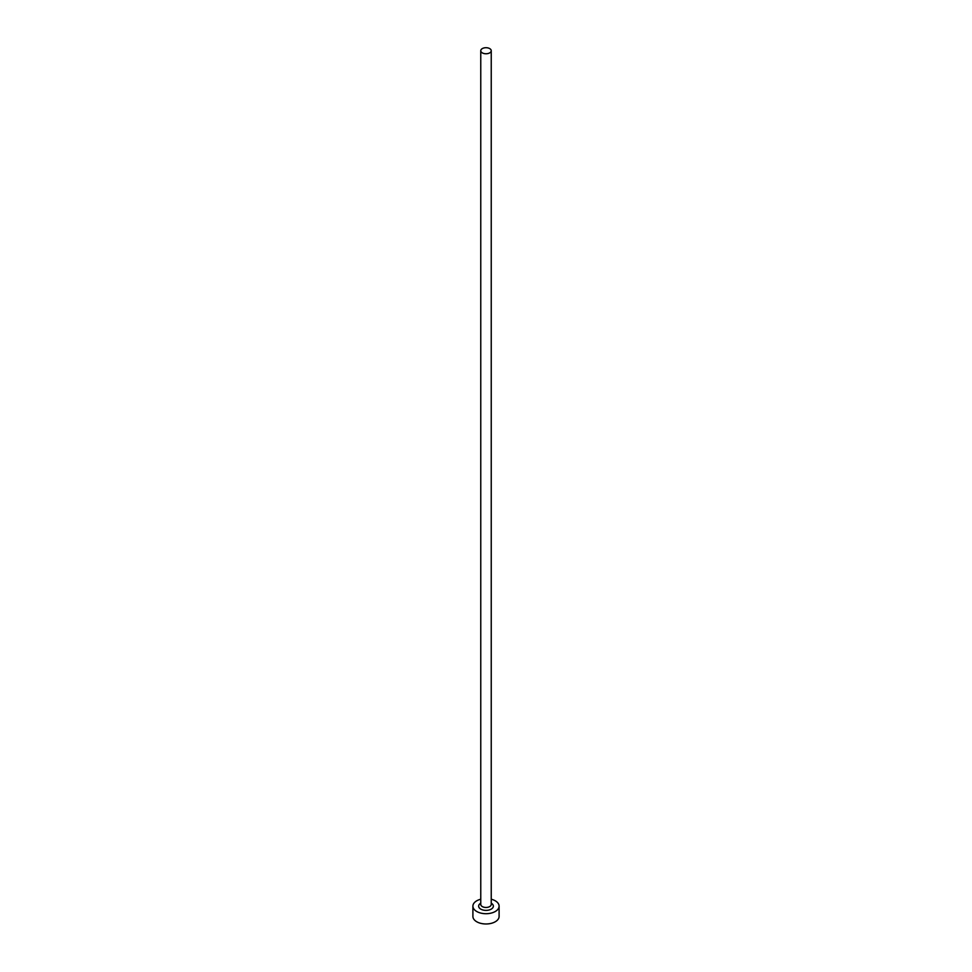 <?xml version="1.0" encoding="UTF-8"?>
<svg xmlns="http://www.w3.org/2000/svg" width="972" height="972" viewBox="0 0 972 972"><rect width="100%" height="100%" fill="white"/><g stroke="black" fill="none" stroke-linecap="round" stroke-linejoin="round"><path stroke-width="1.46" d="M482.294 52.877A5.237 3.025 0 0 0 488.005 53.533A5.237 3.025 0 0 0 491.237 50.738A5.237 3.025 0 0 0 489.706 48.6A5.237 3.025 0 0 0 483.995 47.944A5.237 3.025 0 0 0 480.763 50.738A5.237 3.025 0 0 0 482.294 52.877M480.763 899.222A13.098 7.557 0 0 0 472.902 906.147A13.098 7.557 0 0 0 476.742 911.493A13.098 7.557 0 0 0 491.006 913.133A13.098 7.557 0 0 0 499.098 906.147A13.098 7.557 0 0 0 495.258 900.801A13.098 7.557 0 0 0 491.237 899.222M472.902 906.147L472.902 916.414A13.098 7.557 0 0 0 476.742 921.76A13.098 7.557 0 0 0 491.006 923.4A13.098 7.557 0 0 0 499.098 916.414L499.098 906.147M491.237 903.182A7.339 4.228 180 0 1 491.164 909.16A7.339 4.228 180 0 1 480.812 909.148A7.339 4.228 180 0 1 480.763 903.182M480.763 50.738L480.763 904.434A5.237 3.025 0 0 0 482.294 906.572A5.237 3.025 0 0 0 488.005 907.228A5.237 3.025 0 0 0 491.237 904.434L491.237 50.738"/></g></svg>
